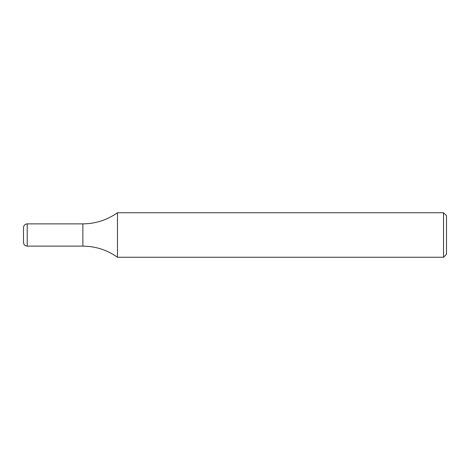 <?xml version="1.0" encoding="UTF-8"?>
<svg xmlns="http://www.w3.org/2000/svg" width="470" height="470" viewBox="0 0 470 470"><rect width="100%" height="100%" fill="white"/><g stroke="black" fill="none" stroke-linecap="round" stroke-linejoin="round"><path stroke-width="0.7" d="M443.533 212.74L446.5 215.707L446.5 254.293L443.533 257.26L443.533 212.74L117.477 212.74L117.477 257.26C107.101 249.94 95.569 246.227 82.867 246.133L82.867 223.867L82.867 246.133L27.213 246.133C24.957 245.91 23.717 244.676 23.5 242.42L23.5 227.58C23.717 225.324 24.957 224.09 27.213 223.867L82.867 223.867C95.569 223.773 107.101 220.06 117.477 212.74M443.533 257.26L117.477 257.26M27.213 223.867L27.213 246.133"/></g></svg>
